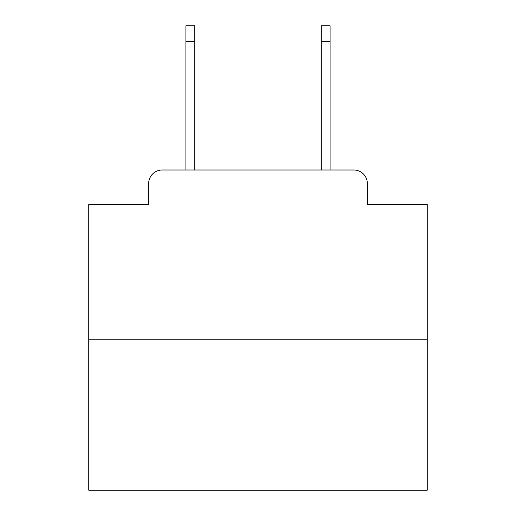 <?xml version="1.0" encoding="UTF-8"?>
<svg xmlns="http://www.w3.org/2000/svg" width="516" height="516" viewBox="0 0 516 516"><rect width="100%" height="100%" fill="white"/><g stroke="black" fill="none" stroke-linecap="round" stroke-linejoin="round"><path stroke-width="0.77" d="M148.673 183.535L148.673 204.517L148.673 183.535A13.539 13.539 0 0 1 162.211 169.996L185.902 169.996L185.902 25.8L194.706 25.8L194.706 169.996L205.194 169.996M427.242 339.238L88.758 339.238L88.758 490.2L427.242 490.2L427.242 204.517L367.327 204.517L367.327 183.535A13.539 13.539 0 0 0 353.789 169.996L162.211 169.996M88.758 339.238L88.758 204.517L148.673 204.517M310.806 169.996L321.294 169.996L321.294 25.8L330.098 25.8L330.098 169.996L353.789 169.996M367.327 204.517L367.327 183.535M185.902 41.37L194.706 41.37M330.098 41.37L321.294 41.37"/></g></svg>
